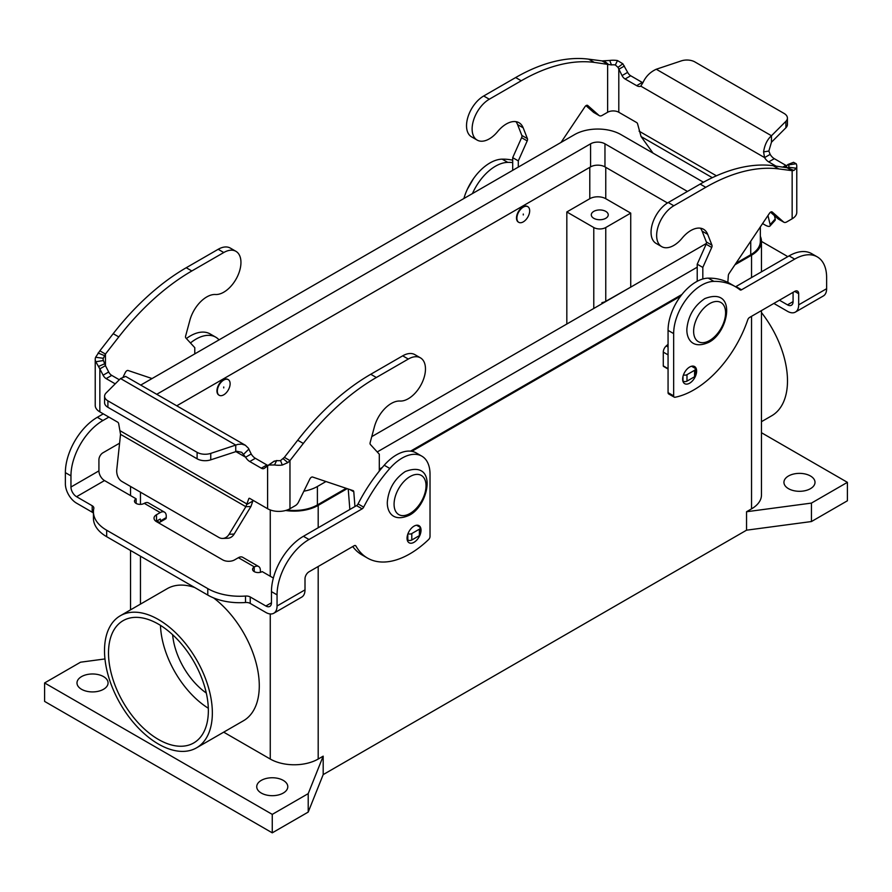 <?xml version="1.0" encoding="UTF-8"?>
<svg xmlns="http://www.w3.org/2000/svg" width="892" height="892" viewBox="0 0 892 892"><rect width="100%" height="100%" fill="white"/><g stroke="black" fill="none" stroke-linecap="round" stroke-linejoin="round"><path stroke-width="1.34" d="M512.699 162.556A112.972 65.228 120 0 0 507.782 162.377A39.538 22.824 120 0 0 472.448 193.575M512.699 160.192A112.972 65.228 120 0 0 502.185 159.155A39.538 22.824 120 0 0 463.896 198.515M795.396 312.088L823.361 295.954A15.811 9.132 -120 0 0 826.628 288.707L826.628 277.568A45.191 26.091 120 0 0 817.273 256.874A45.191 26.091 120 0 0 794.683 259.115L741.553 289.788A2.821 1.628 -60 0 1 740.148 289.922A2.821 1.628 -60 0 1 740.026 289.844A112.972 65.228 120 0 0 735.342 286.655A112.972 65.228 120 0 0 713.868 281.37A39.538 22.824 120 0 0 673.661 333.597L673.661 395.858A2.821 1.628 120 0 0 674.24 397.152A2.821 1.628 120 0 0 675.032 397.263A84.729 48.915 120 0 0 747.752 319.793A2.821 1.628 -60 0 1 749.548 317.463L794.683 291.405A5.653 3.256 -60 0 1 797.504 291.127A5.653 3.256 -60 0 1 798.674 293.702L798.674 304.852A15.811 9.132 60 0 1 795.396 312.088A15.811 9.132 60 0 1 787.491 311.308L773.843 303.425M682.648 379.145A9.89 5.709 -60 0 1 686.963 369.199A9.89 5.709 -60 0 1 694.578 366.545A9.89 5.709 -60 0 1 696.63 371.072A9.89 5.709 -60 0 1 692.315 381.018A9.89 5.709 -60 0 1 684.688 383.672A9.89 5.709 -60 0 1 682.648 379.145M420.221 534.442A9.89 5.709 120 0 0 421.035 530.183A9.89 5.709 120 0 0 418.995 525.656A9.89 5.709 120 0 0 411.368 528.298A9.89 5.709 120 0 0 407.053 538.255A9.89 5.709 120 0 0 409.105 542.771A9.89 5.709 120 0 0 419.92 535.211M407.187 539.66A9.89 5.709 -60 0 1 407.176 539.66L407.811 540.006A2.821 1.628 180 0 0 411.803 540.006L419.385 535.624A2.821 1.628 180 0 0 420.221 534.475L420.221 528.019A2.821 1.628 0 0 0 419.385 526.871L416.564 525.232M810.46 475.993A15.532 8.965 180 0 1 815.009 482.338A15.532 8.965 180 0 1 805.42 490.622A15.532 8.965 180 0 1 788.483 488.671A15.532 8.965 180 0 1 783.934 482.338A15.532 8.965 180 0 1 793.523 474.053A15.532 8.965 180 0 1 810.46 475.993M81.54 689.293A15.532 8.965 180 0 1 76.991 682.949A15.532 8.965 180 0 1 86.58 674.664A15.532 8.965 180 0 1 103.517 676.604A15.532 8.965 180 0 1 108.066 682.949A15.532 8.965 180 0 1 98.477 691.233A15.532 8.965 180 0 1 81.54 689.293M261.278 793.055A15.532 8.965 180 0 1 256.729 786.722A15.532 8.965 180 0 1 266.318 778.437A15.532 8.965 180 0 1 283.243 780.377A15.532 8.965 180 0 1 287.793 786.722A15.532 8.965 180 0 1 278.204 795.006A15.532 8.965 180 0 1 261.278 793.055M223.736 394.822A9.043 5.218 120 0 0 229.634 386.86A9.043 5.218 120 0 0 228.252 379.613A9.043 5.218 120 0 0 223.736 380.059A9.043 5.218 120 0 0 217.826 388.031A9.043 5.218 120 0 0 219.209 395.267A9.043 5.218 120 0 0 223.736 394.822M219.019 395.145A9.043 5.218 -60 0 1 218.819 395.033A9.043 5.218 -60 0 1 217.425 387.797A9.043 5.218 -60 0 1 223.335 379.836A9.043 5.218 -60 0 1 227.85 379.39A9.043 5.218 -60 0 1 228.051 379.513M223.736 386.983L223.736 387.908L223.736 386.983M761.467 241.409L785.328 255.179A45.191 26.091 180 0 1 787.725 256.673M523.281 221.874A9.043 5.218 -60 0 1 518.765 222.32A9.043 5.218 -60 0 1 517.382 215.084A9.043 5.218 -60 0 1 523.281 207.122A9.043 5.218 -60 0 1 527.808 206.665A9.043 5.218 -60 0 1 529.19 213.913A9.043 5.218 -60 0 1 523.281 221.874M518.575 222.197A9.043 5.218 -60 0 1 518.363 222.097A9.043 5.218 -60 0 1 516.981 214.849A9.043 5.218 -60 0 1 522.89 206.888A9.043 5.218 -60 0 1 527.406 206.442A9.043 5.218 -60 0 1 527.596 206.565M523.281 214.961L523.281 214.035L523.281 214.961M605.757 211.382A8.474 4.895 180 0 1 608.244 214.838A8.474 4.895 180 0 1 603.014 219.365A8.474 4.895 180 0 1 593.782 218.306A8.474 4.895 180 0 1 591.296 214.838A8.474 4.895 180 0 1 596.525 210.322A8.474 4.895 180 0 1 605.757 211.382M120.309 615.759A76.255 44.02 60 0 1 179.069 636.186A76.255 44.02 60 0 1 212.352 712.931A76.255 44.02 60 0 1 196.552 747.831A76.255 44.02 60 0 1 137.792 727.404A76.255 44.02 60 0 1 104.509 650.669A76.255 44.02 60 0 1 120.309 615.759L167.228 588.664A76.255 44.02 60 0 1 194.701 587.516M213.534 597.874A76.255 44.02 60 0 1 259.282 685.837A76.255 44.02 60 0 1 243.483 720.736L196.552 747.831M761.467 312.568A76.255 44.02 60 0 1 787.491 380.873A76.255 44.02 60 0 1 771.692 415.783L761.467 421.682M158.43 739.446A70.602 40.764 60 0 1 112.303 677.229A70.602 40.764 60 0 1 123.129 620.654A70.602 40.764 60 0 1 158.43 624.144A70.602 40.764 60 0 1 204.558 686.361A70.602 40.764 60 0 1 193.731 742.947A70.602 40.764 60 0 1 158.43 739.446M160.471 625.37A70.602 40.764 -120 0 0 208.315 708.248M172.624 634.725A53.665 30.986 -120 0 0 206.297 693.039M601.966 303.737L601.966 302.589A8.474 4.895 0 0 0 605.757 301.318L630.923 287.023M602.959 303.157L601.966 302.589M630.722 213.11L605.757 227.527A8.474 4.895 180 0 1 593.782 227.527L566.821 211.962L589.79 198.704A11.295 6.523 180 0 1 605.757 198.704L630.722 213.11L630.722 286.901M735.342 286.655L729.756 283.422A112.972 65.228 120 0 0 708.281 278.137A39.538 22.824 120 0 0 668.063 330.375L668.063 392.636A2.821 1.628 120 0 0 668.654 393.93L674.24 397.152M566.821 324.03L566.821 211.962M817.273 256.874L811.675 253.651A45.191 26.091 120 0 0 789.086 255.892L735.967 286.555A2.821 1.628 -60 0 1 735.521 286.756M793.077 292.32L793.077 301.619A7.905 4.56 -120 0 1 791.438 305.242A7.905 4.56 -120 0 1 787.491 304.852L779.43 300.203M346.174 488.314L317.396 504.928A32.759 18.91 180 0 1 287.135 510.023M303.871 491.18A32.759 18.91 0 0 0 317.396 486.486L325.981 481.524M760.341 226.903L760.341 241.364A32.759 18.91 180 0 1 750.741 254.733L735.933 263.285M681.967 294.449L410.532 451.151M382.3 467.453L379.301 469.192M377.227 451.943L697.221 267.187M703.453 182.236L620.943 134.592A32.759 18.91 0 0 0 574.604 134.592L141.259 384.787A32.759 18.91 0 0 0 140.947 384.976M667.484 202.975L604.966 166.882A10.169 5.865 0 0 0 590.582 166.882L176.884 405.726M156.925 394.197A10.169 5.865 180 0 1 157.226 394.019L590.582 143.824A10.169 5.865 180 0 1 604.966 143.824L687.442 191.434M706.386 243.449L371.752 436.645M761.467 310.572L761.467 495.015A33.896 19.568 180 0 1 751.543 508.853L746.548 511.74L811.452 503.088L847.4 482.338L761.467 432.72M760.341 236.347A33.896 19.568 180 0 1 761.467 241.364A33.896 19.568 180 0 1 751.543 255.201L734.93 264.79M847.4 482.338L847.4 500.78L811.452 521.541L746.548 530.183L323.183 774.613L323.183 756.16L318.188 759.047A33.896 19.568 180 0 1 270.265 759.047L223.702 732.165M347.189 488.649L318.188 505.396A33.896 19.568 180 0 1 285.663 510.492M680.674 296.111L411.825 451.33M380.806 469.237L379.301 470.106M323.183 756.16L308.208 793.635L272.261 814.385L44.6 682.949L80.548 662.198L104.955 658.943M811.452 521.541L811.452 503.088M746.548 530.183L746.548 511.74M323.183 774.613L308.208 812.088L308.208 793.635M308.208 812.088L272.261 832.838L272.261 814.385M272.261 832.838L44.6 701.402L44.6 682.949M273.353 578.038L262.203 571.605A5.653 3.256 180 0 1 256.049 572.318A5.653 3.256 180 0 1 252.57 569.308A5.653 3.256 180 0 1 254.22 567L254.365 566.911A8.474 4.895 -60 0 1 258.602 566.487L242.635 557.266A8.474 4.895 120 0 0 238.398 557.69L234.652 559.853A8.474 4.895 180 0 1 222.665 559.853L156.501 521.653A8.474 4.895 0 0 1 154.015 518.185A8.474 4.895 0 0 1 156.501 514.729L160.248 512.565A8.474 4.895 -60 0 1 164.485 512.153A8.474 4.895 -60 0 1 166.235 516.022L166.235 517.583A2.821 1.628 -120 0 1 165.656 518.876L160.058 522.11A2.821 1.628 -120 0 0 160.649 520.817L160.248 519.021L156.501 521.184A8.474 4.895 0 0 0 156.122 521.419M258.602 566.487A8.474 4.895 -60 0 1 260.364 570.367L260.364 572.318M421.838 456.158A39.538 22.824 -60 0 0 389.815 468.456A112.972 65.228 -60 0 0 363.657 507.147A2.821 1.628 120 0 1 362.13 508.853L309 539.515A45.191 26.091 -60 0 0 277.055 594.864L277.055 606.002A15.811 9.132 60 0 1 273.777 613.25A15.811 9.132 60 0 1 265.872 612.458L250.228 603.427L250.228 596.971L265.872 606.002A7.905 4.56 -120 0 0 269.819 606.404A7.905 4.56 -120 0 0 271.458 602.78L271.458 591.63A45.191 26.091 -60 0 1 303.414 536.293L356.532 505.619A2.821 1.628 120 0 0 358.06 503.913A112.972 65.228 -60 0 1 384.218 465.234A39.538 22.824 -60 0 1 416.241 452.935L421.838 456.158A39.538 22.824 -60 0 1 430.022 474.265L430.022 536.527A2.821 1.628 -60 0 1 428.651 539.504A84.729 48.915 -60 0 1 367.471 558.069A84.729 48.915 -60 0 1 355.93 546.004A2.821 1.628 120 0 0 355.551 545.603A2.821 1.628 120 0 0 354.135 545.748L309 571.805A5.653 3.256 120 0 0 305.008 578.718L305.008 589.868A15.811 9.132 -120 0 1 301.73 597.105L273.777 613.25M367.471 558.069L361.884 554.835A84.729 48.915 -60 0 1 352.753 546.551M207.791 595.076L207.791 588.62L106.672 530.238A45.191 26.091 180 0 1 93.437 511.785L93.437 518.241A45.191 26.091 180 0 0 106.672 536.694L207.791 595.076A45.191 26.091 0 0 0 245.512 602.501A5.653 3.256 180 0 1 250.228 603.427M207.791 588.62A45.191 26.091 0 0 0 245.512 596.046A5.653 3.256 180 0 1 250.228 596.971M93.437 513.268A5.653 3.256 0 0 0 92.199 512.198L76.556 503.166A15.811 9.132 60 0 1 65.372 483.787L65.372 472.648A45.191 26.091 -60 0 1 97.317 417.3L103.294 413.855M164.485 512.153L148.507 502.921A8.474 4.895 120 0 0 144.27 503.344L144.114 503.434A5.653 3.256 0 0 1 137.959 504.136A5.653 3.256 0 0 1 134.48 501.126A5.653 3.256 0 0 1 136.13 498.818L104.509 480.565A7.905 4.56 60 0 1 98.923 470.876L98.923 459.737A5.653 3.256 120 0 1 102.914 452.813L119.595 443.179M93.437 511.785A45.191 26.091 180 0 1 93.805 508.462A5.653 3.256 0 0 0 93.85 508.039A5.653 3.256 0 0 0 92.199 505.742L76.556 496.71A7.905 4.56 -120 0 1 70.959 487.021L70.959 475.871A45.191 26.091 -60 0 1 102.914 420.533L108.88 417.088M190.453 342.963A39.538 22.824 -60 0 1 215.741 337.176A39.538 22.824 -60 0 1 219.053 339.874M186.395 338.536A39.538 22.824 -60 0 1 210.155 333.942L215.741 337.176M136.13 503.434L136.13 498.818M156.903 520.961L158.642 521.965A2.821 1.628 -120 0 0 160.058 522.11M787.413 118.056A11.295 6.523 180 0 1 785.897 121.323L771.468 135.751L771.468 142.207L785.897 127.779A11.295 6.523 0 0 0 787.413 124.523L787.413 118.056A11.295 6.523 180 0 0 784.101 113.451L694.89 61.938A11.295 6.523 -0 0 0 681.254 60.901L656.267 69.242C650.324 71.951 645.931 76.311 643.099 82.332L640.791 86.134A8.474 4.895 60 0 1 636.643 85.654L625.114 78.998A5.653 3.256 60 0 1 622.047 75.586L618.022 67.379L622.828 63.756L617.476 60.567A15.811 9.132 180 0 0 609.715 60.455L602.033 60.901L588.687 59.162L594.284 62.395A197.69 114.143 120 0 0 521.251 80.771L489.295 99.224A24.285 14.027 120 0 0 473.429 120.621A24.285 14.027 120 0 0 477.153 140.089A24.285 14.027 120 0 0 497.613 131.603A25.422 14.673 -60 0 1 519.021 122.728A25.422 14.673 -60 0 1 523.169 127.824L527.428 138.673A2.821 1.628 -60 0 1 527.194 140.914L518.297 160.883L518.297 167.105M618.022 67.379L615.346 64.971A7.905 4.56 0 0 0 611.466 64.915L594.284 62.395M622.828 63.756L627.645 72.352A5.653 3.256 -120 0 0 630.7 75.764L642.24 82.432A8.474 4.895 -120 0 0 642.898 82.766M561.012 142.452L584.951 106.75A2.821 1.628 -60 0 1 587.605 105.401A2.821 1.628 -60 0 1 587.761 105.512L599.034 115.469A5.653 3.256 120 0 0 599.346 115.681A5.653 3.256 120 0 0 602.167 115.403L607.63 112.258A7.905 4.56 180 0 1 618.803 112.258L636.643 122.55A1.416 0.814 60 0 1 637.613 123.966L641.069 136.554L653.022 153.123M512.699 170.339L512.699 157.661L521.597 137.691A2.821 1.628 120 0 0 521.831 135.439L517.583 124.59A25.422 14.673 120 0 0 515.91 121.658M477.153 140.089L471.556 136.855A24.285 14.027 -60 0 1 467.832 117.398A24.285 14.027 -60 0 1 483.698 95.99L515.654 77.548A197.69 114.143 -60 0 1 588.687 59.162M594.094 112.615A5.653 3.256 -60 0 1 593.749 112.459A5.653 3.256 -60 0 1 593.448 112.236L585.999 105.669M607.63 112.258L607.63 64.124L602.033 60.901M512.699 157.661L518.297 160.883M786.8 165.756A5.653 3.256 60 0 1 785.852 165.343L774.312 158.676A8.474 4.895 60 0 1 770.164 154.372L764.578 157.594A8.474 4.895 -120 0 0 768.714 161.909L775.884 166.046M785.127 167.25L787.246 165.087L796.199 163.749A15.811 9.132 180 0 1 796.779 166.213A15.811 9.132 180 0 1 796.389 168.231L793.913 170.439L792.152 170.662L786.554 167.44L793.913 170.439M771.468 142.207L768.848 151.049L770.164 154.372M640.791 86.134L764.578 157.594L763.585 151.896C764.656 144.861 767.287 139.475 771.468 135.751L656.267 69.242M791.862 163.035L793.534 162.311L796.199 163.749M787.246 165.087L788.584 164.987A7.905 4.56 0 0 1 788.874 166.213A7.905 4.56 0 0 1 788.673 167.228L787.435 167.819L773.208 165.7A197.69 114.143 120 0 0 700.175 184.087L668.231 202.529A24.285 14.027 120 0 0 652.364 223.937A24.285 14.027 120 0 0 656.077 243.393L661.674 246.627A24.285 14.027 -60 0 1 657.95 227.159A24.285 14.027 -60 0 1 673.817 205.762L705.773 187.309A197.69 114.143 -60 0 1 778.805 168.922L792.152 170.662L792.152 218.785L786.688 221.941A5.653 3.256 -60 0 1 783.867 222.22A5.653 3.256 -60 0 1 783.555 221.996L772.282 212.051A2.821 1.628 120 0 0 772.126 211.939A2.821 1.628 120 0 0 769.473 213.288L729.076 273.51A2.821 1.628 120 0 0 728.329 275.55L727.839 282.385M702.818 278.995L702.818 267.422L711.716 247.452A2.821 1.628 120 0 0 711.95 245.2L707.691 234.351A25.422 14.673 120 0 0 703.543 229.266A25.422 14.673 120 0 0 682.135 238.142A24.285 14.027 -60 0 1 661.674 246.627M668.063 344.312L666.235 345.94A5.653 3.256 120 0 0 663.28 352.106L663.28 365.887A1.126 0.647 120 0 0 663.514 366.4L668.063 369.032A8.474 4.895 60 0 0 668.063 369.043M700.432 228.185A25.422 14.673 -60 0 1 702.104 231.128L706.364 241.977A2.821 1.628 -60 0 1 706.129 244.218L697.221 264.188L697.221 281.281M770.521 212.196L777.969 218.774A5.653 3.256 120 0 0 778.27 218.997A5.653 3.256 120 0 0 778.627 219.153M682.882 381.062L682.993 381.129A2.821 1.628 0 0 0 686.985 381.129L694.578 376.747A2.821 1.628 0 0 0 695.403 375.599L695.403 369.143A2.821 1.628 180 0 1 694.578 370.292L686.985 374.673A2.821 1.628 180 0 1 683.462 374.896M691.545 366.244L694.578 367.983A2.821 1.628 180 0 1 695.403 369.143M792.152 218.785A15.811 9.132 0 0 0 796.779 212.329L796.779 166.213M702.818 267.422L697.221 264.188M624.4 66.019L618.803 69.253L618.803 112.258M762.582 223.569L764.923 224.929A11.295 3.155 41.9 0 0 769.963 226.055A11.295 3.155 41.9 0 0 770.142 224.628L767.967 215.53M769.963 226.055L775.037 220.402A11.295 3.155 -138.1 0 0 775.215 218.975L774.412 215.63M235.923 251.321L230.326 248.088A24.285 14.027 120 0 0 218.183 249.292L186.227 267.734A197.69 114.143 120 0 0 113.195 333.686L99.848 350.835L105.446 354.057L118.792 336.92A197.69 114.143 -60 0 1 191.825 270.967L223.769 252.525A24.285 14.027 -60 0 1 235.923 251.321A24.285 14.027 -60 0 1 237.495 276.364A24.285 14.027 -60 0 1 215.463 294.505A25.422 14.673 120 0 0 189.896 320.228L185.636 335.994A2.821 1.628 120 0 0 185.87 337.979L194.779 347.668L194.779 353.89M152.064 378.554L128.114 370.503A2.821 1.628 120 0 0 125.315 372.499L123.185 376.837M253.083 500.345L250.931 506.5L245.857 506.701L229.099 534.275A11.295 8.664 -92.2 0 1 222.688 538.433A11.295 8.664 -92.2 0 1 218.875 537.452L122.003 481.524A11.295 8.664 87.8 0 1 116.785 469.426L120.543 434.348L118.658 423.588A1.416 0.814 -120 0 0 117.688 422.172L99.848 411.87A15.811 9.132 0 0 1 95.221 405.414L95.221 359.298A15.811 9.132 180 0 1 95.611 357.279L99.848 350.835M119.316 379.758L111.745 375.387A5.653 3.256 60 0 1 108.679 371.975L105.446 365.642L105.446 354.057L103.327 358.283A7.905 4.56 0 0 0 103.126 359.298A7.905 4.56 0 0 0 103.416 360.524L105.446 365.642L99.848 368.864L95.801 361.762A15.811 9.132 180 0 1 95.221 359.298M120.543 434.348L245.857 506.701L248.801 498.717A1.416 0.814 60 0 1 249.058 498.349A1.416 0.814 60 0 1 249.76 498.427L267.6 508.719A15.811 9.132 0 0 0 289.967 508.719L295.43 505.574A5.653 3.256 120 0 0 298.552 502.006L309.836 479.037A2.821 1.628 -60 0 1 312.635 477.042L353.031 490.611A2.821 1.628 -60 0 1 353.21 490.689A2.821 1.628 -60 0 1 353.79 491.793L354.949 506.533M267.6 508.719L267.6 465.724L274.323 461.053L264.355 468.311A5.653 3.256 60 0 1 264.121 468.467A5.653 3.256 60 0 1 261.3 468.188L249.76 461.532A8.474 4.895 60 0 1 245.612 457.217L235.733 451.508L235.733 445.052L120.531 378.543L125.638 376.413L245.333 445.242L241.687 444.105L237.774 444.406L210.746 453.381A11.295 6.523 -0 0 1 197.11 452.344L107.899 400.842A11.295 6.523 180 0 1 104.587 396.226A11.295 6.523 180 0 1 106.103 392.971L120.531 378.543M99.848 411.87L99.848 368.864L103.093 375.197A5.653 3.256 -120 0 0 106.148 378.609L115.224 383.85M104.587 396.226L104.587 402.682A11.295 6.523 0 0 0 107.899 407.298L197.11 458.8A11.295 6.523 180 0 0 210.746 459.837L236.926 451.285L241.732 452.311L245.612 457.217L251.21 453.983A8.474 4.895 -120 0 0 255.357 458.298L266.886 464.955A5.653 3.256 -120 0 0 268.091 465.434M251.21 453.983L248.422 448.219L245.333 445.242M269.172 465.044L274.524 464.944A15.811 9.132 180 0 0 282.285 465.055L287.871 462.602L289.967 460.595L289.967 508.719M273.978 461.42L276.654 460.54A7.905 4.56 0 0 0 280.534 460.595L284.37 457.362L289.967 460.595L303.313 443.447L297.716 440.224A197.69 114.143 -60 0 1 370.749 374.272L402.705 355.83A24.285 14.027 -60 0 1 414.847 354.626L420.444 357.848A24.285 14.027 120 0 0 408.302 359.052L376.346 377.506A197.69 114.143 120 0 0 303.313 443.447M284.37 457.362L297.716 440.224M349.854 509.477L348.226 488.994M120.13 430.769L247.329 504.214L252.915 500.981M379.301 471.087L379.301 454.195L370.403 444.506A2.821 1.628 -60 0 1 370.169 442.532L374.417 426.766A25.422 14.673 -60 0 1 399.984 401.043A24.285 14.027 120 0 0 422.016 382.891A24.285 14.027 120 0 0 420.444 357.848M408.001 533.661A2.821 1.628 0 0 0 411.803 533.55L419.385 529.168A2.821 1.628 0 0 0 420.221 528.019M250.931 506.5L234.161 534.074A11.295 8.664 87.8 0 1 227.761 538.244L222.688 538.433M410.052 513.457A22.59 13.045 120 0 0 426.03 485.794A22.59 13.045 120 0 0 410.052 476.562A22.59 13.045 120 0 0 394.074 504.236A22.59 13.045 120 0 0 410.052 513.457M709.608 340.521A22.59 13.045 -60 0 1 693.63 331.289A22.59 13.045 -60 0 1 709.608 303.626A22.59 13.045 -60 0 1 725.586 312.847A22.59 13.045 -60 0 1 709.608 340.521M502.185 159.155L507.782 162.377M605.757 227.527L605.757 301.318M593.782 227.527L593.782 308.465M605.757 167.339L605.757 198.704M713.868 281.37L708.281 278.137M673.661 395.858L668.063 392.636M673.661 333.597L668.063 330.375M589.79 167.339L589.79 198.704M741.553 289.788L735.967 286.555M794.683 259.115L789.086 255.892M787.491 304.852L793.077 301.619M798.674 293.702L794.683 291.405M317.396 486.486L317.396 504.928M750.741 241.208L750.741 254.733M604.966 143.824L604.966 166.882M590.582 143.824L590.582 166.882M751.543 508.853L751.543 316.303M751.543 277.568L751.543 255.201M318.188 759.047L318.188 566.498M318.188 527.763L318.188 505.396M270.265 759.047L270.265 613.964M270.265 576.265L270.265 509.956M140.457 604.129L140.457 556.195M140.457 504.381L140.457 492.183M254.365 566.911L238.398 557.69M254.22 571.605L254.22 567M277.055 606.002L305.008 589.868M265.872 606.002L271.458 602.78M355.93 546.004L355.005 545.469M277.055 594.864L271.458 591.63M309 539.515L303.414 536.293M362.13 508.853L356.532 505.619M363.657 507.147L358.06 503.913M389.815 468.456L384.218 465.234M245.512 602.501L245.512 596.046M106.672 536.694L106.672 530.238M160.248 512.565L144.27 503.344M104.509 480.565L76.556 496.71M70.959 487.021L98.923 470.876M97.317 417.3L102.914 420.533M65.372 472.648L70.959 475.871M92.199 512.198L92.199 505.742M156.501 521.184L156.501 514.729M160.649 520.817L166.235 517.583M798.674 304.852L826.628 288.707M615.346 64.971L617.476 60.567M483.698 95.99L489.295 99.224M515.654 77.548L521.251 80.771M608.678 64.603L604.129 60.868M517.583 124.59L523.169 127.824M521.831 135.439L527.428 138.673M521.597 137.691L527.194 140.914M593.448 112.236L599.034 115.469M712.318 177.686L641.069 136.554M639.085 131.157L716.41 175.802M786.554 167.44L786.554 166.102M785.897 127.779L785.897 121.323M768.848 151.049L763.585 151.896M774.312 158.676L768.714 161.909M785.852 165.343L783.02 166.971M787.837 164.552L793.534 162.311M673.817 205.762L668.231 202.529M707.691 234.351L702.104 231.128M682.993 376.413L682.993 381.129M694.578 370.292L694.578 376.747M686.985 374.673L686.985 381.129M783.555 221.996L777.969 218.774M788.673 167.228L796.389 168.231M778.805 168.922L773.208 165.7M705.773 187.309L700.175 184.087M668.063 368.652L663.28 365.887M668.063 354.871L663.28 352.106M668.063 346.999L666.235 345.94M711.716 247.452L706.129 244.218M711.95 245.2L706.364 241.977M642.24 82.432L636.643 85.654M627.645 72.352L622.047 75.586M630.7 75.764L625.114 78.998M611.466 64.915L609.715 60.455M775.215 218.975L770.142 224.628M218.183 249.292L223.769 252.525M104.754 363.713L98.466 366.489M104.565 355.652L98.087 353.031M113.195 333.686L118.792 336.92M186.227 267.734L191.825 270.967M249.76 461.532L255.357 458.298M243.639 454.273L248.901 449.055M261.3 468.188L266.886 464.955M276.654 460.54L274.524 464.944M283.322 458.867L287.871 462.602M280.534 460.595L282.285 465.055M248.801 498.717L249.504 498.316M408.302 359.052L402.705 355.83M376.346 377.506L370.749 374.272M353.79 491.793L349.965 489.585M407.811 534.185L407.811 540.006M411.803 533.55L411.803 540.006M419.385 529.168L419.385 535.624M229.099 534.275L234.161 534.074M107.899 407.298L107.899 400.842M197.11 458.8L197.11 452.344M210.746 459.837L210.746 453.381M103.093 375.197L108.679 371.975M106.148 378.609L111.745 375.387M103.416 360.524L95.801 361.762M103.327 358.283L95.611 357.279M409.238 515.275C429.297 505.43 438.072 458.979 405.28 471.533C394.677 478.681 388.689 488.716 387.351 501.638C386.738 510.804 392.123 522.924 409.238 515.275M708.783 342.327C691.668 349.976 686.294 337.856 686.896 328.702C688.245 315.768 694.221 305.733 704.836 298.586C737.628 286.031 728.853 332.482 708.783 342.327M473.462 178.668L467.341 189.271M761.467 271.837L761.467 241.364M130.533 609.86L130.533 550.464M130.533 495.584L130.533 486.452M593.749 112.459L599.346 115.681M783.867 222.22L778.27 218.997"/></g></svg>
